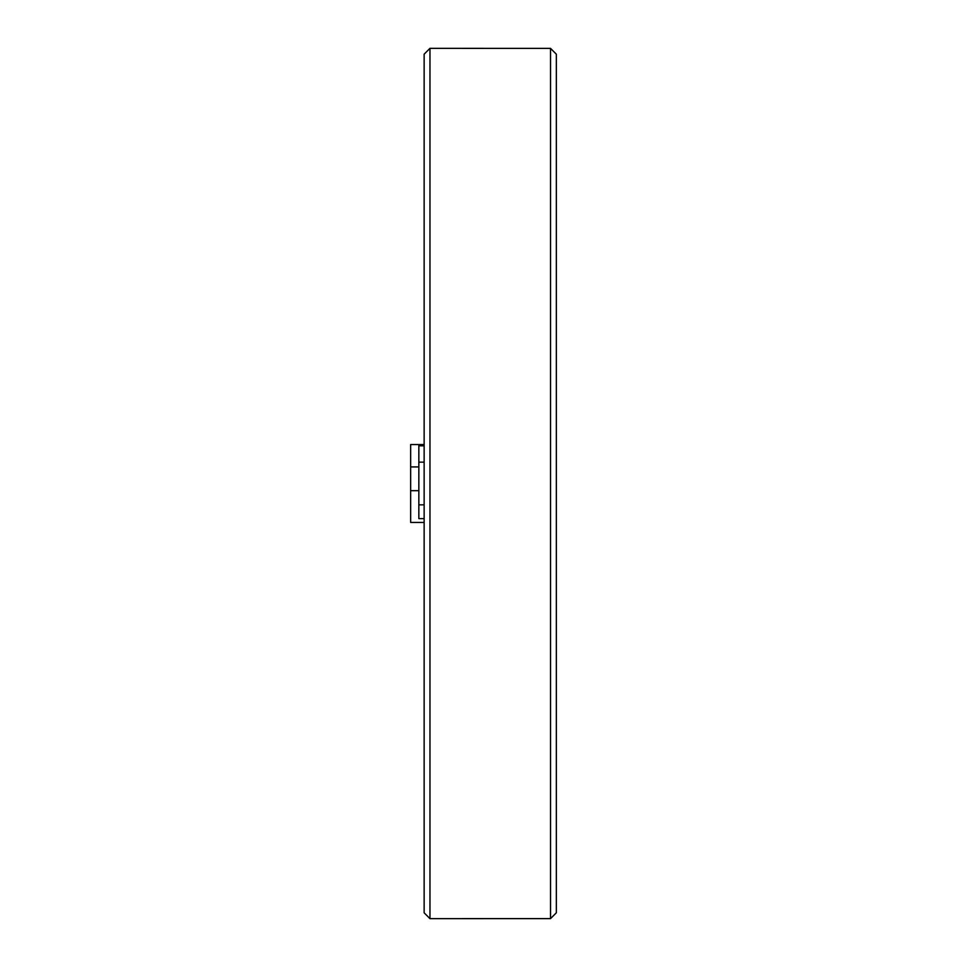 <?xml version="1.0" encoding="UTF-8"?>
<svg xmlns="http://www.w3.org/2000/svg" width="967" height="967" viewBox="0 0 967 967"><rect width="100%" height="100%" fill="white"/><g stroke="black" fill="none" stroke-linecap="round" stroke-linejoin="round"><path stroke-width="1.45" d="M424.138 518.614L418.844 518.614L418.844 444.566L424.138 444.566M424.138 912.824L424.138 54.176L429.964 48.35L429.964 918.65L424.138 912.824M550.537 918.614L550.537 48.386L556.351 54.212L556.351 912.788L550.537 918.614L429.964 918.65M424.138 522.434L410.649 522.434L410.649 444.566L418.844 444.566M429.964 48.35L550.537 48.386M418.844 462.153L424.138 462.153M410.649 490.68L418.844 490.68M410.649 466.916L418.844 466.916M418.844 504.847L424.138 504.847M418.844 445.811L424.138 445.811"/></g></svg>
